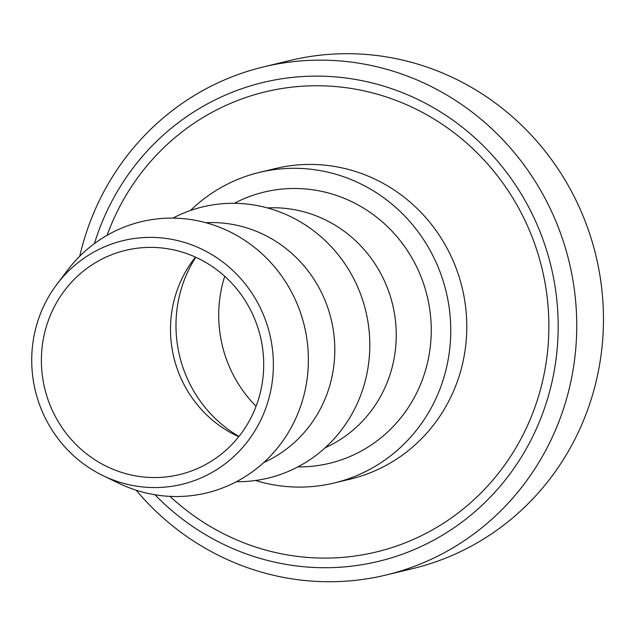 <?xml version="1.0" encoding="UTF-8"?>
<svg xmlns="http://www.w3.org/2000/svg" width="635" height="635" viewBox="0 0 635 635"><rect width="100%" height="100%" fill="white"/><g stroke="black" fill="none" stroke-linecap="round" stroke-linejoin="round"><path stroke-width="0.95" d="M79.74 256.246A261.35 251.349 76.4 0 1 263.596 66.873L290.314 60.428A261.35 251.349 76.4 0 1 294.989 59.349A261.35 251.349 76.4 0 1 596.479 258.032A261.35 251.349 76.4 0 1 412.798 568.571L386.088 575.008A261.35 251.349 76.4 0 1 381.405 576.088A261.35 251.349 76.4 0 1 136.136 490.204M263.596 66.873A261.35 251.349 76.4 0 1 268.28 65.794A261.35 251.349 76.4 0 1 569.762 264.47A261.35 251.349 76.4 0 1 386.088 575.008M94.417 243.61A246.309 236.879 76.4 0 1 267.454 81.455A246.309 236.879 76.4 0 1 552.109 270.994A246.309 236.879 76.4 0 1 374.071 562.388A246.309 236.879 76.4 0 1 154.964 494.768M190.452 210.487A159.734 153.622 76.4 0 1 259.366 172.41L275.392 168.545A159.734 153.622 76.4 0 1 278.249 167.886A159.734 153.622 76.4 0 1 462.518 289.322A159.734 153.622 76.4 0 1 350.258 479.123L334.232 482.989A159.734 153.622 76.4 0 1 331.367 483.648A159.734 153.622 76.4 0 1 255.532 480.497M107.085 235.315A236.665 227.608 76.4 0 1 269.542 90.868A236.665 227.608 76.4 0 1 543.052 272.986A236.665 227.608 76.4 0 1 371.983 552.974A236.665 227.608 76.4 0 1 170.013 496.38M259.366 172.41A159.734 153.622 76.4 0 1 262.223 171.752A159.734 153.622 76.4 0 1 446.492 293.187A159.734 153.622 76.4 0 1 334.232 482.989M267.351 207.907A125.349 120.555 76.4 0 1 392.62 304.602A125.349 120.555 76.4 0 1 325.168 447.746M234.307 203.311A139.494 134.16 76.4 0 1 266.605 191.508A139.494 134.16 76.4 0 1 427.815 298.855A139.494 134.16 76.4 0 1 326.985 463.891A139.494 134.16 76.4 0 1 297.847 466.9M205.915 222.718A125.349 120.555 76.4 0 1 331.184 319.413A125.349 120.555 76.4 0 1 263.723 462.558M172.871 218.123A139.494 134.16 76.4 0 1 205.168 206.319A139.494 134.16 76.4 0 1 366.379 313.666A139.494 134.16 76.4 0 1 265.549 478.703A139.494 134.16 76.4 0 1 236.41 481.711M125.42 240.094A125.349 120.555 76.4 0 1 270.288 336.558A125.349 120.555 76.4 0 1 179.681 484.854A125.349 120.555 76.4 0 1 103.092 475.678A125.349 120.555 76.4 0 1 56.944 284.234A125.349 120.555 76.4 0 1 125.42 240.094M56.944 284.234L67.524 270.256A139.494 134.16 76.4 0 1 143.724 221.131A139.494 134.16 76.4 0 1 304.943 328.478A139.494 134.16 76.4 0 1 204.113 493.506A139.494 134.16 76.4 0 1 118.88 483.298L103.092 475.678M238.744 436.713A115.324 110.911 76.4 0 1 236.149 435.499A115.324 110.911 76.4 0 1 193.691 259.374A115.324 110.911 76.4 0 1 195.453 257.111M177.506 475.059A115.324 110.911 76.4 0 1 44.474 387.39A115.324 110.911 76.4 0 1 125.524 250.357A115.324 110.911 76.4 0 1 127.587 249.88A115.324 110.911 76.4 0 1 260.62 337.55A115.324 110.911 76.4 0 1 179.578 474.583A115.324 110.911 76.4 0 1 177.506 475.059M238.958 436.443A125.349 120.555 76.4 0 1 195.763 257.254M256.072 406.289A125.349 120.555 76.4 0 1 224.734 276.296"/></g></svg>
